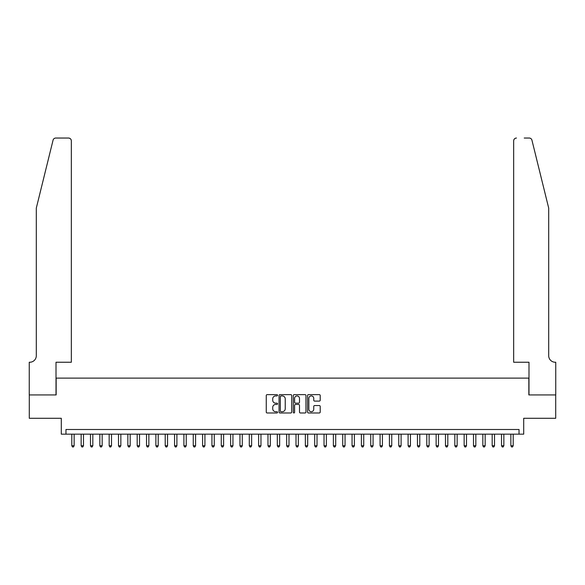 <?xml version="1.0" encoding="UTF-8"?>
<svg xmlns="http://www.w3.org/2000/svg" width="585" height="585" viewBox="0 0 585 585"><rect width="100%" height="100%" fill="white"/><g stroke="black" fill="none" stroke-linecap="round" stroke-linejoin="round"><path stroke-width="0.88" d="M277.553 395.277A0.643 0.643 0 0 0 276.91 394.634L267.169 394.634A0.914 0.914 0 0 0 266.255 395.555L266.255 412.059A0.914 0.914 0 0 0 267.169 412.973L276.91 412.973A0.643 0.643 0 0 0 277.553 412.337A0.643 0.643 0 0 0 276.91 411.694L275.652 411.694A2.932 2.932 0 0 1 272.72 408.761L272.72 407.379A2.932 2.932 0 0 1 275.652 404.447L276.91 404.447A0.643 0.643 0 0 0 277.553 403.804A0.643 0.643 0 0 0 276.91 403.167L275.652 403.167A2.932 2.932 0 0 1 272.72 400.228L272.72 398.853A2.932 2.932 0 0 1 275.652 395.921L276.91 395.921A0.643 0.643 0 0 0 277.553 395.277M319.3 401.105A0.914 0.914 0 0 0 320.214 400.184L320.214 395.555A0.914 0.914 0 0 0 319.3 394.634L308.478 394.634A0.914 0.914 0 0 0 307.564 395.555L307.564 412.059A0.914 0.914 0 0 0 308.478 412.973L319.3 412.973A0.914 0.914 0 0 0 320.214 412.059L320.214 406.465A0.914 0.914 0 0 0 319.3 405.551L314.664 405.551A0.914 0.914 0 0 0 313.75 406.465L313.75 409.237A2.45 2.45 0 0 1 311.3 411.694A2.45 2.45 0 0 1 308.843 409.237L308.843 398.37A2.45 2.45 0 0 1 311.3 395.921A2.45 2.45 0 0 1 313.75 398.37L313.75 400.184A0.914 0.914 0 0 0 314.664 401.105L319.3 401.105M519.034 434.165L523.707 434.165L523.707 418.29L555.706 418.29L555.706 394.933L528.847 394.933L528.847 378.115L56.153 378.115L56.153 394.933L29.294 394.933L29.294 418.29L61.293 418.29L61.293 434.165L519.034 434.165L519.034 429.5L65.966 429.5L65.966 434.165M291.696 395.555A0.914 0.914 0 0 0 290.782 394.634L279.959 394.634A0.914 0.914 0 0 0 279.045 395.555L279.045 412.059A0.914 0.914 0 0 0 279.959 412.973L290.782 412.973A0.914 0.914 0 0 0 291.696 412.059L291.696 395.555M294.218 394.634L305.041 394.634A0.914 0.914 0 0 1 305.955 395.555L305.955 412.059A0.914 0.914 0 0 1 305.041 412.973L300.412 412.973A0.914 0.914 0 0 1 299.491 412.059L299.491 405.368A0.914 0.914 0 0 0 298.577 404.447L295.505 404.447A0.914 0.914 0 0 0 294.584 405.368L294.584 412.337A0.643 0.643 0 0 1 293.941 412.973A0.643 0.643 0 0 1 293.304 412.337L293.304 395.555A0.914 0.914 0 0 1 294.218 394.634M280.968 395.921A0.643 0.643 0 0 0 280.325 396.564L280.325 411.05A0.643 0.643 0 0 0 280.968 411.694L282.299 411.694A2.932 2.932 0 0 0 285.231 408.761L285.231 398.853A2.932 2.932 0 0 0 282.299 395.921L280.968 395.921M299.491 398.422A2.45 2.45 0 0 0 297.041 395.965A2.45 2.45 0 0 0 294.584 398.422L294.584 402.246A0.914 0.914 0 0 0 295.505 403.167L298.577 403.167A0.914 0.914 0 0 0 299.491 402.246L299.491 398.422M71.801 434.165L71.801 445.748L74.134 445.748L74.134 434.165M74.134 445.748L73.439 446.962L72.503 446.962L71.801 445.748M53.059 140.166C53.769 138.63 53.769 138.63 53.059 140.166L36.307 208.099L36.307 355.695A6.537 6.537 0 0 1 29.762 362.239L29.25 362.239L29.25 394.933L56.014 394.933L56.014 362.239L71.333 362.239L71.333 140.839A2.801 2.801 0 0 0 68.533 138.038L55.78 138.038A2.801 2.801 0 0 0 53.059 140.166M60.782 138.038L68.533 138.038C70.222 138.214 71.158 139.15 71.333 140.839L71.333 362.239M36.307 355.695A6.537 6.537 0 0 1 29.762 362.239M543.56 187.266L531.941 140.166L548.693 208.099L548.693 355.695A6.537 6.537 0 0 0 555.238 362.239L555.75 362.239L555.75 394.933L528.986 394.933L528.986 362.239L513.667 362.239L513.667 140.839L513.667 362.239M524.218 138.038L529.22 138.038A2.801 2.801 0 0 1 531.941 140.166M516.467 138.038A2.801 2.801 0 0 0 513.667 140.839C513.842 139.15 514.778 138.214 516.467 138.038M548.693 355.695A6.537 6.537 0 0 0 555.238 362.239M81.147 434.165L81.147 445.748L83.479 445.748L83.479 434.165M83.479 445.748L82.778 446.962L81.841 446.962L81.147 445.748M90.485 434.165L90.485 445.748L92.818 445.748L92.818 434.165M92.818 445.748L92.123 446.962L91.187 446.962L90.485 445.748M99.83 434.165L99.83 445.748L102.163 445.748L102.163 434.165M102.163 445.748L101.461 446.962L100.525 446.962L99.83 445.748M109.168 434.165L109.168 445.748L111.501 445.748L111.501 434.165M111.501 445.748L110.806 446.962L109.87 446.962L109.168 445.748M118.514 434.165L118.514 445.748L120.846 445.748L120.846 434.165M120.846 445.748L120.144 446.962L119.208 446.962L118.514 445.748M127.852 434.165L127.852 445.748L130.184 445.748L130.184 434.165M130.184 445.748L129.49 446.962L128.554 446.962L127.852 445.748M137.197 434.165L137.197 445.748L139.53 445.748L139.53 434.165M139.53 445.748L138.828 446.962L137.892 446.962L137.197 445.748M146.535 434.165L146.535 445.748L148.868 445.748L148.868 434.165M148.868 445.748L148.173 446.962L147.237 446.962L146.535 445.748M155.881 434.165L155.881 445.748L158.213 445.748L158.213 434.165M158.213 445.748L157.511 446.962L156.575 446.962L155.881 445.748M165.219 434.165L165.219 445.748L167.551 445.748L167.551 434.165M167.551 445.748L166.857 446.962L165.921 446.962L165.219 445.748M174.564 434.165L174.564 445.748L176.897 445.748L176.897 434.165M176.897 445.748L176.195 446.962L175.259 446.962L174.564 445.748M183.902 434.165L183.902 445.748L186.235 445.748L186.235 434.165M186.235 445.748L185.54 446.962L184.604 446.962L183.902 445.748M193.247 434.165L193.247 445.748L195.58 445.748L195.58 434.165M195.58 445.748L194.878 446.962L193.942 446.962L193.247 445.748M202.585 434.165L202.585 445.748L204.918 445.748L204.918 434.165M204.918 445.748L204.223 446.962L203.287 446.962L202.585 445.748M211.931 434.165L211.931 445.748L214.264 445.748L214.264 434.165M214.264 445.748L213.562 446.962L212.626 446.962L211.931 445.748M221.269 434.165L221.269 445.748L223.602 445.748L223.602 434.165M223.602 445.748L222.907 446.962L221.971 446.962L221.269 445.748M230.614 434.165L230.614 445.748L232.947 445.748L232.947 434.165M232.947 445.748L232.245 446.962L231.309 446.962L230.614 445.748M239.952 434.165L239.952 445.748L242.285 445.748L242.285 434.165M242.285 445.748L241.59 446.962L240.654 446.962L239.952 445.748M249.298 434.165L249.298 445.748L251.63 445.748L251.63 434.165M251.63 445.748L250.928 446.962L249.992 446.962L249.298 445.748M258.636 434.165L258.636 445.748L260.969 445.748L260.969 434.165M260.969 445.748L260.274 446.962L259.338 446.962L258.636 445.748M267.981 434.165L267.981 445.748L270.314 445.748L270.314 434.165M270.314 445.748L269.612 446.962L268.676 446.962L267.981 445.748M277.319 434.165L277.319 445.748L279.652 445.748L279.652 434.165M279.652 445.748L278.957 446.962L278.021 446.962L277.319 445.748M286.665 434.165L286.665 445.748L288.997 445.748L288.997 434.165M288.997 445.748L288.295 446.962L287.359 446.962L286.665 445.748M296.003 434.165L296.003 445.748L298.335 445.748L298.335 434.165M298.335 445.748L297.641 446.962L296.705 446.962L296.003 445.748M305.348 434.165L305.348 445.748L307.681 445.748L307.681 434.165M307.681 445.748L306.979 446.962L306.043 446.962L305.348 445.748M314.686 434.165L314.686 445.748L317.019 445.748L317.019 434.165M317.019 445.748L316.324 446.962L315.388 446.962L314.686 445.748M324.031 434.165L324.031 445.748L326.364 445.748L326.364 434.165M326.364 445.748L325.662 446.962L324.726 446.962L324.031 445.748M333.37 434.165L333.37 445.748L335.702 445.748L335.702 434.165M335.702 445.748L335.008 446.962L334.072 446.962L333.37 445.748M342.715 434.165L342.715 445.748L345.048 445.748L345.048 434.165M345.048 445.748L344.346 446.962L343.41 446.962L342.715 445.748M352.053 434.165L352.053 445.748L354.386 445.748L354.386 434.165M354.386 445.748L353.691 446.962L352.755 446.962L352.053 445.748M361.398 434.165L361.398 445.748L363.731 445.748L363.731 434.165M363.731 445.748L363.029 446.962L362.093 446.962L361.398 445.748M370.736 434.165L370.736 445.748L373.069 445.748L373.069 434.165M373.069 445.748L372.374 446.962L371.438 446.962L370.736 445.748M380.082 434.165L380.082 445.748L382.414 445.748L382.414 434.165M382.414 445.748L381.712 446.962L380.776 446.962L380.082 445.748M389.42 434.165L389.42 445.748L391.753 445.748L391.753 434.165M391.753 445.748L391.058 446.962L390.122 446.962L389.42 445.748M398.765 434.165L398.765 445.748L401.098 445.748L401.098 434.165M401.098 445.748L400.396 446.962L399.46 446.962L398.765 445.748M408.103 434.165L408.103 445.748L410.436 445.748L410.436 434.165M410.436 445.748L409.741 446.962L408.805 446.962L408.103 445.748M417.449 434.165L417.449 445.748L419.781 445.748L419.781 434.165M419.781 445.748L419.079 446.962L418.143 446.962L417.449 445.748M426.787 434.165L426.787 445.748L429.119 445.748L429.119 434.165M429.119 445.748L428.425 446.962L427.489 446.962L426.787 445.748M436.132 434.165L436.132 445.748L438.465 445.748L438.465 434.165M438.465 445.748L437.763 446.962L436.827 446.962L436.132 445.748M445.47 434.165L445.47 445.748L447.803 445.748L447.803 434.165M447.803 445.748L447.108 446.962L446.172 446.962L445.47 445.748M454.816 434.165L454.816 445.748L457.148 445.748L457.148 434.165M457.148 445.748L456.446 446.962L455.51 446.962L454.816 445.748M464.154 434.165L464.154 445.748L466.486 445.748L466.486 434.165M466.486 445.748L465.792 446.962L464.856 446.962L464.154 445.748M473.499 434.165L473.499 445.748L475.832 445.748L475.832 434.165M475.832 445.748L475.13 446.962L474.194 446.962L473.499 445.748M482.837 434.165L482.837 445.748L485.17 445.748L485.17 434.165M485.17 445.748L484.475 446.962L483.539 446.962L482.837 445.748M492.182 434.165L492.182 445.748L494.515 445.748L494.515 434.165M494.515 445.748L493.813 446.962L492.877 446.962L492.182 445.748M501.52 434.165L501.52 445.748L503.853 445.748L503.853 434.165M503.853 445.748L503.159 446.962L502.222 446.962L501.52 445.748M510.866 434.165L510.866 445.748L513.199 445.748L513.199 434.165M513.199 445.748L512.497 446.962L511.561 446.962L510.866 445.748"/></g></svg>
